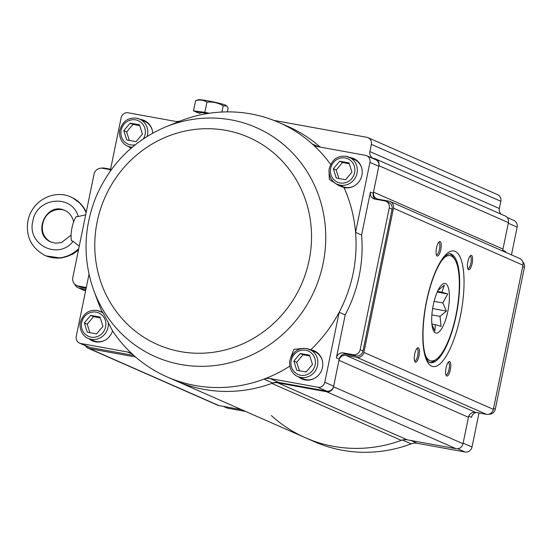 <?xml version="1.0" encoding="UTF-8"?>
<svg xmlns="http://www.w3.org/2000/svg" width="552" height="552" viewBox="0 0 552 552"><rect width="100%" height="100%" fill="white"/><g stroke="black" fill="none" stroke-linecap="round" stroke-linejoin="round"><path stroke-width="0.83" d="M273.806 120.377L366.838 137.296A6.148 5.837 113.7 0 1 371.358 144.355L369.881 151.565A6.148 5.837 -66.3 0 0 374.401 158.617A6.148 5.837 113.7 0 1 378.927 165.676L373.497 192.11A6.148 5.837 -66.3 0 0 378.023 199.162L388.96 201.156A6.148 5.837 113.7 0 1 393.479 208.207L363.885 352.404A6.148 5.837 113.7 0 1 356.896 357.365L345.959 355.378A6.148 5.837 -66.3 0 0 338.969 360.339L333.539 386.773A6.148 5.837 113.7 0 1 326.549 391.734L277.808 382.867A12.296 11.668 -66.3 0 0 271.812 383.398A138.952 131.873 113.7 0 1 175.943 380.797A138.952 131.873 -66.3 0 0 272.847 383.012A12.296 11.668 113.7 0 1 278.939 382.453L326.674 391.133A6.148 5.837 -66.3 0 0 333.663 386.172L339.211 359.131A6.148 5.837 113.7 0 1 346.201 354.17L355.992 355.95A6.148 5.837 -66.3 0 0 362.981 350.989L392.086 209.201A6.148 5.837 -66.3 0 0 388.801 202.522L385.965 201.28A6.148 5.837 113.7 0 1 389.243 207.952L360.139 349.74A6.148 5.837 113.7 0 1 353.149 354.701L343.365 352.921A6.148 5.837 -66.3 0 0 336.375 357.882L345.193 314.916A138.952 131.873 -66.3 0 0 361.594 235.028L370.413 192.061A6.148 5.837 -66.3 0 0 374.939 199.12L384.723 200.893A6.148 5.837 113.7 0 1 385.965 201.28M101.609 168.16A7.376 7.003 113.7 0 1 104.349 168.091L110.572 169.222M85.905 289.386L79.688 288.254A7.376 7.003 113.7 0 1 78.198 287.799A7.376 7.003 113.7 0 1 74.623 284.066M135.585 357.006L89.389 348.602A6.148 5.837 113.7 0 1 85.463 345.731M390.202 201.535L519.68 258.488A6.148 5.837 113.7 0 1 522.958 265.167L493.364 409.356A6.148 5.837 113.7 0 1 486.374 414.317L475.438 412.33A6.148 5.837 -66.3 0 0 468.448 417.291L463.018 443.725A6.148 5.837 113.7 0 1 456.028 448.686L407.286 439.827A12.296 11.668 -66.3 0 0 401.29 440.358A138.952 131.873 113.7 0 1 305.422 437.757A138.952 131.873 113.7 0 1 271.363 415.58M241.652 409.701L218.868 405.561A6.148 5.837 113.7 0 1 217.626 405.182L88.147 348.222M368.081 137.676L497.559 194.635A6.148 5.837 113.7 0 1 500.837 201.307L499.36 208.518A6.148 5.837 -66.3 0 0 501.099 214.183M375.643 158.997L505.121 215.956A6.148 5.837 113.7 0 1 508.406 222.628L502.976 249.062A6.148 5.837 -66.3 0 0 502.893 251.105M468.517 269.783A7.376 2.27 -79.7 0 1 468.027 269.314A7.376 2.27 -79.7 0 1 467.772 262.172A7.376 2.27 -79.7 0 1 470.532 255.576A7.376 2.27 -79.7 0 1 472.381 262.055A7.376 2.27 -79.7 0 1 468.517 269.783M437.163 255.99A7.376 2.27 -79.7 0 1 436.673 255.521A7.376 2.27 -79.7 0 1 436.411 248.379A7.376 2.27 -79.7 0 1 439.171 241.783A7.376 2.27 -79.7 0 1 441.027 248.262A7.376 2.27 -79.7 0 1 437.163 255.99M446.72 375.995A7.376 2.27 -79.7 0 1 446.23 375.526A7.376 2.27 -79.7 0 1 445.968 368.377A7.376 2.27 -79.7 0 1 448.728 361.781A7.376 2.27 -79.7 0 1 450.577 368.26A7.376 2.27 -79.7 0 1 446.72 375.995M415.366 362.202A7.376 2.27 -79.7 0 1 414.876 361.732A7.376 2.27 -79.7 0 1 414.614 354.584A7.376 2.27 -79.7 0 1 417.374 347.988A7.376 2.27 -79.7 0 1 419.223 354.467A7.376 2.27 -79.7 0 1 415.366 362.202M414.559 360.98A6.334 1.946 100.3 0 0 414.593 361.001A6.334 1.946 100.3 0 0 414.731 361.042A6.334 1.946 100.3 0 0 417.781 355.164A6.334 1.946 100.3 0 0 416.995 348.581A6.334 1.946 100.3 0 0 416.815 348.581M445.912 374.773A6.334 1.946 100.3 0 0 445.947 374.794A6.334 1.946 100.3 0 0 446.085 374.836A6.334 1.946 100.3 0 0 449.135 368.957A6.334 1.946 100.3 0 0 448.355 362.374A6.334 1.946 100.3 0 0 448.169 362.367M436.356 254.776A6.334 1.946 100.3 0 0 436.397 254.789A6.334 1.946 100.3 0 0 436.535 254.838A6.334 1.946 100.3 0 0 439.578 248.952A6.334 1.946 100.3 0 0 438.799 242.376A6.334 1.946 100.3 0 0 438.612 242.369M467.71 268.569A6.334 1.946 100.3 0 0 467.751 268.582A6.334 1.946 100.3 0 0 467.889 268.631A6.334 1.946 100.3 0 0 470.939 262.745A6.334 1.946 100.3 0 0 470.152 256.169A6.334 1.946 100.3 0 0 469.966 256.162M505.459 252.236A6.148 5.837 113.7 0 1 505.57 251.519L502.844 250.318M488.817 414.228A6.148 5.837 -66.3 0 0 495.296 409.198L524.4 267.403A6.148 5.837 -66.3 0 0 522.737 261.814M468.8 416.139L471.532 417.34A6.148 5.837 113.7 0 1 476.128 412.454M478.998 412.979L472.008 447.03A6.148 5.837 113.7 0 1 465.019 451.991L417.284 443.311A12.296 11.668 -66.3 0 0 411.192 443.87A138.952 131.873 113.7 0 1 314.295 441.662L305.422 437.757A138.952 131.873 113.7 0 0 402.325 439.972M468.689 416.091L463.142 443.125L472.008 447.03M507.184 217.516L513.871 220.455A6.148 5.837 113.7 0 1 517.148 227.134L511.456 254.872M517.148 227.134L508.282 223.229L502.727 250.27M245.688 411.481L227.983 408.259A6.148 5.837 113.7 0 1 226.741 407.88L223.305 406.369M445.602 283.625A25.206 7.749 -79.7 0 1 446.271 317.69A25.206 7.749 -79.7 0 1 432.54 328.04A25.206 7.749 -79.7 0 1 440.02 286.93A25.206 7.749 -79.7 0 1 445.602 283.625M425.633 355.999A53.489 16.443 100.3 0 0 429.815 360.532A53.489 16.443 100.3 0 0 436.708 359.014A53.489 16.443 100.3 0 0 456.718 311.204A53.489 16.443 100.3 0 0 454.827 259.405A53.489 16.443 100.3 0 0 443.394 258.329M449.576 253.734A55.338 17.008 -79.7 0 1 453.592 257.404L454.827 259.405M436.708 359.014L434.852 360.456A55.338 17.008 -79.7 0 1 429.801 362.471M431.947 324.652L434.9 331.027L435.286 324.645L441.069 326.418L440.041 316.372L446.382 311.066L442.801 302.938L447.727 293.974L441.945 292.201L444.319 285.149L437.977 290.455M437.536 291.401L441.945 292.201M437.239 292.07L447.727 293.974M434.12 301.357L442.801 302.938M432.63 308.568L446.382 311.066M431.878 314.888L440.041 316.372M431.878 324.024L435.286 324.645M110.476 169.692A7.376 7.003 113.7 0 1 109.903 169.616L102.417 168.256A7.376 7.003 -66.3 0 0 94.033 174.211L72.816 277.546A7.376 7.003 -66.3 0 0 76.756 285.556A7.376 7.003 -66.3 0 0 78.246 286.012L85.732 287.371A7.376 7.003 113.7 0 1 86.291 287.502M345.193 314.916L339.163 312.266A138.952 131.873 -66.3 0 0 355.564 232.378L361.594 235.028M89.01 274.261L76.245 336.444A6.148 5.837 -66.3 0 0 80.771 343.503L127.519 352.003A12.296 11.668 113.7 0 1 130.003 352.762A12.296 11.668 113.7 0 1 133.018 354.722A138.952 131.873 -66.3 0 0 167.077 376.899A138.952 131.873 -66.3 0 0 263.98 379.114A138.952 131.873 -66.3 0 0 289.772 366.183M330.607 164.379A138.952 131.873 -66.3 0 0 312.246 143.975A138.952 131.873 -66.3 0 0 278.981 122.516A138.952 131.873 -66.3 0 0 181.056 120.695A12.296 11.668 113.7 0 1 174.874 121.288L128.126 112.787A6.148 5.837 -66.3 0 0 121.136 117.748L110.145 171.32M349.726 157.479A15.373 14.587 113.7 0 1 353.715 158.562A15.373 14.587 113.7 0 1 361.408 177.123A15.373 14.587 113.7 0 1 344.006 187.563A138.952 131.873 -66.3 0 1 355.564 232.378L369.937 162.371A6.148 5.837 -66.3 0 0 365.41 155.319L317.676 146.639A12.296 11.668 113.7 0 1 315.192 145.873A12.296 11.668 113.7 0 1 312.246 143.975L318.725 146.825M375.215 199.168A6.148 5.837 113.7 0 1 373.255 193.31L378.803 166.276A6.148 5.837 -66.3 0 0 375.519 159.597L366.652 155.698M272.847 383.012L263.98 379.114A12.296 11.668 113.7 0 1 270.073 378.548L317.807 387.228A6.148 5.837 -66.3 0 0 324.797 382.267L339.163 312.266A138.952 131.873 -66.3 0 1 310.707 349.795A15.373 14.587 113.7 0 1 314.247 350.824A15.373 14.587 113.7 0 1 321.416 370.765A15.373 14.587 113.7 0 1 301.868 378.962A15.373 14.587 113.7 0 1 298.377 376.754M79.529 343.123L88.396 347.022A6.148 5.837 -66.3 0 0 89.638 347.401L133.798 355.433M76.756 285.556L79.591 286.805A7.376 7.003 -66.3 0 0 81.082 287.261L86.153 288.185M320.243 147.101A138.952 131.873 -66.3 0 0 287.847 126.422L278.981 122.516M131.052 148.24A15.373 14.587 113.7 0 1 128.319 146.39M140.201 119.377A15.373 14.587 113.7 0 1 144.182 120.46A15.373 14.587 113.7 0 1 152.69 133.129M181.056 120.695A138.952 131.873 -66.3 0 0 178.655 121.64L165.938 126.808A125.173 118.797 113.7 0 1 285.018 145.818A125.173 118.797 113.7 0 1 323.099 263.49A125.173 118.797 113.7 0 1 214.983 365.527A125.173 118.797 113.7 0 1 93.854 290.669L98.635 303.538A138.952 131.873 -66.3 0 0 102.051 311.852A15.373 14.587 113.7 0 0 100.733 311.638M88.851 338.652A15.373 14.587 113.7 0 0 92.343 340.86A15.373 14.587 113.7 0 0 112.553 330.862A138.952 131.873 -66.3 0 0 133.018 354.722M112.553 330.862L104.735 315.896C102.217 311.48 101.326 310.134 102.051 311.852L102.12 311.57M310.707 349.795L309.81 349.54M304.173 348.34L293.843 349.326L290.725 357.558M328.992 171.368L329.358 179.455L338.707 185.548L344.006 187.563M310.976 350.051A15.373 14.587 113.7 0 1 314.605 350.982M302.227 379.114A15.373 14.587 113.7 0 1 299.087 377.064M101.444 311.949A15.373 14.587 113.7 0 1 102.548 312.121M92.701 341.005A15.373 14.587 113.7 0 1 89.562 338.962M350.437 157.796A15.373 14.587 113.7 0 1 354.067 158.721M340.977 186.486A15.373 14.587 113.7 0 1 338.555 184.81M140.912 119.687A15.373 14.587 113.7 0 1 144.541 120.619M131.107 148.191A15.373 14.587 113.7 0 1 129.023 146.701M78.55 249.607C68.441 258.267 57.408 260.296 45.457 255.686L44.671 255.334M69.952 196.629L71.263 197.188C78.025 200.266 83.021 205.227 86.257 212.071M78.743 248.676C68.627 257.943 57.456 260.24 45.223 255.59C31.478 248.165 25.689 236.711 27.848 221.228C29.311 213.838 32.809 207.621 38.35 202.577C50.501 192.365 64.115 193.517 70.904 197.029C77.915 200.231 82.986 205.468 86.119 212.741M73.651 221.807L73.14 219.848C71.139 214.914 68.372 211.789 64.832 210.478C46.154 201.121 31.54 234.635 51.053 242.017L55.538 243.197L61.486 242.583L71.077 235.159M65.336 210.712C46.313 201.301 31.678 234.697 51.515 242.224C46.906 240.327 38.467 233.275 44.291 218.806C46.527 214.749 49.721 211.954 53.875 210.409C58.664 209.084 62.521 209.194 65.426 210.74M73.133 241.321C58.381 260.434 26.696 244.681 32.823 221.207C36.439 197.223 72.084 193.635 78.225 216.508L76.349 216.556A14.897 4.582 100.3 0 0 71.401 240.637L73.133 241.321L79.26 246.157M85.684 214.859L78.225 216.508M139.483 124.814L142.409 134.067L136.034 141.636L126.725 139.939L123.8 130.686L130.182 123.117L139.483 124.814M152.193 129.948A14.759 14.007 -66.3 0 0 144.645 121.33L139.615 119.122A14.759 14.007 113.7 0 1 147.191 136.358M130.182 123.117L133.018 124.366L126.636 131.935L129.382 140.422M139.746 125.635L133.018 124.366M123.8 130.686L126.636 131.935M100.022 317.069L102.948 326.329L96.565 333.891L87.264 332.2L84.339 322.941L90.714 315.378L100.022 317.069M108.206 322.347A14.759 14.007 113.7 0 1 102.603 336.313A14.759 14.007 113.7 0 1 88.265 338.39L93.302 340.605A14.759 14.007 -66.3 0 0 104.749 340.349M90.714 315.378L93.55 316.627L87.175 324.19L89.914 332.683M100.285 317.897L93.55 316.627M84.339 322.941L87.175 324.19M349.016 162.916L351.941 172.176L345.559 179.738L336.258 178.048L333.332 168.788L339.708 161.225L349.016 162.916M346.166 156.313A14.759 14.007 113.7 0 1 349.147 157.223A14.759 14.007 113.7 0 1 356.019 176.371A14.759 14.007 113.7 0 1 337.258 184.237L342.295 186.452A14.759 14.007 -66.3 0 0 353.742 186.197M361.726 168.049A14.759 14.007 -66.3 0 0 354.177 159.438L346.118 156.299C337.589 155.353 331.938 159.556 329.164 168.912C328.24 178.289 334.215 183.312 337.258 184.237M339.708 161.225L342.55 162.474L336.168 170.037L338.907 178.531M349.278 163.744L342.55 162.474M333.332 168.788L336.168 170.037M309.548 355.177L312.473 364.43L306.098 372L296.79 370.302L293.864 361.049L300.247 353.48L309.548 355.177M306.698 348.567A14.759 14.007 113.7 0 1 309.679 349.485A14.759 14.007 113.7 0 1 316.558 368.626A14.759 14.007 113.7 0 1 297.797 376.498L302.827 378.713A14.759 14.007 -66.3 0 0 314.274 378.451M322.258 360.311A14.759 14.007 -66.3 0 0 314.709 351.7L306.657 348.56C298.121 347.608 292.47 351.817 289.703 361.174C288.779 370.551 294.747 375.574 297.797 376.498M300.247 353.48L303.082 354.729L296.7 362.298L299.446 370.785M309.81 355.999L303.082 354.729M293.864 361.049L296.7 362.298M207.442 113.553A9.839 0.683 -168.4 0 0 200.093 112.725L199.941 113.443M196.319 112.104L193.504 110.869L204.861 112.297L206.945 102.134C203.522 99.967 199.734 99.491 195.587 100.699L198.43 99.733A14.179 0.987 11.6 0 1 211.057 101.444A14.179 0.987 11.6 0 1 225.471 105.101A14.179 0.987 11.6 0 1 226.01 105.397L226.741 106.039L223.222 105.729C218.157 102.844 212.734 101.644 206.945 102.134M193.504 110.869L195.587 100.699M199.651 113.298L197.54 112.642M227.314 111.883L228.135 107.888L226.734 106.046M221.925 112.035L223.222 105.729M204.861 112.297L209.27 113.27M199.955 113.388A13.835 0.966 11.6 0 1 196.195 111.994A13.835 0.966 11.6 0 1 208.263 113.422M393.479 208.207L522.958 265.167M431.643 366.162A58.719 18.043 -79.7 0 1 434.638 273.64A58.719 18.043 -79.7 0 1 463.977 286.55A58.719 18.043 -79.7 0 1 431.643 366.162M363.885 352.404L493.364 409.356M356.896 357.365L486.374 414.317M345.959 355.378L475.438 412.33M338.969 360.339L468.448 417.291M333.539 386.773L463.018 443.725M326.549 391.734L456.028 448.686M277.808 382.867L407.286 439.827M271.812 383.398L401.29 440.358M89.389 348.602L218.868 405.561M79.688 288.254L85.601 290.856M371.358 144.355L500.837 201.307M369.881 151.565L499.36 208.518M378.927 165.676L508.406 222.628M373.497 192.11L502.976 249.062M451.357 254.134A55.338 17.008 100.3 0 0 450.156 253.768C450.115 253.34 448.962 253.761 446.699 255.038L441.717 260.578C437.377 266.94 433.472 275.986 430.015 287.702C425.971 301.875 423.66 316.02 423.094 330.13C422.784 339.694 423.391 347.498 424.909 353.522C426.765 359.393 428.407 362.388 429.842 362.491L430.353 362.65A55.338 17.008 100.3 0 0 456.614 313.246A55.338 17.008 100.3 0 0 451.357 254.134M524.4 267.403L522.654 266.637M495.296 409.198L493.55 408.432M417.284 443.311L410.833 440.468M411.192 443.87L402.408 440.006M227.983 408.259L223.946 406.486M465.019 451.991L457.649 448.748M370.413 192.061L373.255 193.31M369.937 162.371L378.803 166.276M324.797 382.267L333.663 386.172M336.375 357.882L339.211 359.131M78.246 286.012L81.082 287.261M85.732 287.371L86.271 287.613M343.365 352.921L346.201 354.17M353.149 354.701L355.992 355.95M360.139 349.74L362.981 350.989M389.243 207.952L392.086 209.201M80.771 343.503L89.638 347.401M127.519 352.003L132.245 354.08M270.073 378.548L278.939 382.453M317.807 387.228L326.674 391.133M309.141 260.247A113.195 107.426 -66.3 0 0 169.837 135.537A113.195 107.426 -66.3 0 0 130.507 327.129A113.195 107.426 -66.3 0 0 309.141 260.247M143.43 138.78A12.786 12.137 -66.3 0 0 135.675 119.881A12.786 12.137 -66.3 0 0 120.86 132.632A12.786 12.137 -66.3 0 0 135.233 144.776M136.634 118.204A14.759 14.007 113.7 0 1 139.615 119.122L136.592 118.197C128.057 117.245 122.406 121.454 119.639 130.81C118.715 140.187 124.683 145.21 127.733 146.135L131.548 147.812M132.232 147.232A14.759 14.007 113.7 0 1 127.733 146.135M96.207 312.142A12.786 12.137 -66.3 0 0 81.993 328.999A12.786 12.137 -66.3 0 0 102.727 332.773A12.786 12.137 -66.3 0 0 96.207 312.142M97.166 310.465A14.759 14.007 113.7 0 1 100.153 311.376A14.759 14.007 113.7 0 1 103.272 313.301M345.2 157.982A12.786 12.137 -66.3 0 0 330.986 174.846A12.786 12.137 -66.3 0 0 351.721 178.613A12.786 12.137 -66.3 0 0 345.2 157.982M305.739 350.244A12.786 12.137 -66.3 0 0 291.518 367.101A12.786 12.137 -66.3 0 0 312.26 370.875A12.786 12.137 -66.3 0 0 305.739 350.244M196.07 111.801A14.131 0.987 11.6 0 1 209.042 113.305M208.918 113.326A14.041 0.98 -168.4 0 0 196.029 111.745L196.195 111.994M167.077 376.899L305.422 437.757M78.198 287.799L85.567 291.042M165.938 126.808C133.48 140.636 110.145 164.082 95.91 197.161C83.483 228.445 82.8 259.612 93.854 290.669M338.707 185.548L339.376 185.838M78.446 250.132L72.429 254.375L60.796 258.046L45.885 255.873M72.616 197.823L80.792 203.854L86.312 211.816M88.265 338.39C85.222 337.472 79.246 332.449 80.171 323.072C82.945 313.708 88.596 309.506 97.124 310.452L102.824 312.556"/></g></svg>
